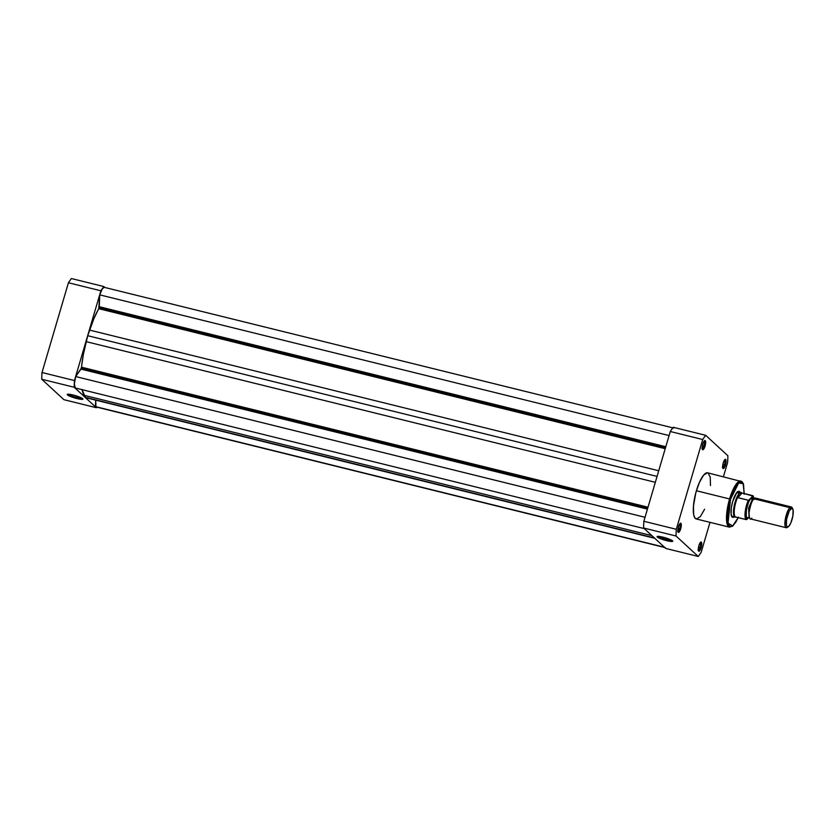 <?xml version="1.0" encoding="UTF-8"?>
<svg xmlns="http://www.w3.org/2000/svg" width="835" height="835" viewBox="0 0 835 835"><rect width="100%" height="100%" fill="white"/><g stroke="black" fill="none" stroke-linecap="round" stroke-linejoin="round"><path stroke-width="1.25" d="M68.313 394.203A7.379 1.085 -163.6 0 0 77.039 397.627L76.997 398.556A8.173 1.2 16.4 0 1 67.385 394.329A8.173 1.2 16.4 0 1 73.167 395.018L80.348 397.366L82.842 399.203L78.448 398.89L69.827 396.207L67.322 394.37L73.167 395.018A8.173 1.2 16.4 0 1 82.884 398.89A8.173 1.2 16.4 0 1 76.997 398.556L77.039 397.627A7.379 1.085 16.4 0 1 68.313 394.203M77.436 396.27L77.039 397.627L77.436 396.27M103.843 286.551L104.855 287.48L103.843 286.551L71.392 278.535A71.09 20.113 103.9 0 0 68.428 282.762L42.011 372.525A71.09 20.113 103.9 0 0 41.75 379.247L63.94 399.694L96.39 407.72L74.2 387.273A71.09 20.113 -76.1 0 1 74.461 380.551L100.878 290.778A71.09 20.113 -76.1 0 1 103.843 286.551L71.392 278.535A71.09 20.113 103.9 0 0 68.428 282.762L100.878 290.778L74.461 380.551L42.011 372.525L68.428 282.762L100.878 290.778A71.09 20.113 -76.1 0 1 103.843 286.551M96.829 407.146A71.09 20.113 -76.1 0 1 96.39 407.72L74.2 387.273L41.75 379.247L63.94 399.694L96.39 407.72A71.09 20.113 -76.1 0 0 96.829 407.146M82.174 398.285A7.379 1.085 16.4 0 1 77.039 397.627A7.379 1.085 -163.6 0 0 82.174 398.285M74.2 387.273A71.09 20.113 -76.1 0 1 74.461 380.551L42.011 372.525A71.09 20.113 103.9 0 0 41.75 379.247L74.2 387.273M722.682 467.631A3.956 1.117 103.9 0 0 724.54 464.636L725.469 464.991A4.749 1.346 -76.1 0 1 722.88 468.278A4.749 1.346 -76.1 0 1 723.235 462.934L722.619 466.421L723.267 468.592L725.187 465.846L726.074 460.784L725.678 459.459L724.832 459.647L723.235 462.934A4.749 1.346 -76.1 0 1 725.051 459.459A4.749 1.346 -76.1 0 1 725.469 464.991L724.54 464.636A3.956 1.117 -76.1 0 1 722.682 467.631M698.342 550.307A3.956 1.117 103.9 0 0 700.21 547.311L701.129 547.666A4.749 1.346 -76.1 0 1 698.54 550.954A4.749 1.346 -76.1 0 1 698.905 545.61L698.29 549.106L698.937 551.267L700.857 548.522L701.744 543.46L700.816 542.082L698.905 545.61A4.749 1.346 -76.1 0 1 700.722 542.134A4.749 1.346 -76.1 0 1 701.129 547.666L700.21 547.311A3.956 1.117 -76.1 0 1 698.342 550.307M677.905 531.467A3.956 1.117 103.9 0 0 679.773 528.482L680.692 528.837A4.749 1.346 -76.1 0 1 678.103 532.125A4.749 1.346 -76.1 0 1 678.469 526.781L677.853 530.987L678.5 532.427L680.41 529.693L681.308 524.63L680.379 523.242L678.469 526.781A4.749 1.346 -76.1 0 1 680.285 523.305A4.749 1.346 -76.1 0 1 680.692 528.837L679.773 528.482A3.956 1.117 -76.1 0 1 677.905 531.467M702.245 448.792A3.956 1.117 103.9 0 0 704.103 445.806L705.032 446.161A4.749 1.346 -76.1 0 1 702.444 449.439A4.749 1.346 -76.1 0 1 702.799 444.105L702.183 447.591L702.83 449.752L704.75 447.017L705.638 441.955L704.709 440.567L702.799 444.105A4.749 1.346 -76.1 0 1 704.615 440.63A4.749 1.346 -76.1 0 1 705.032 446.161L704.103 445.806A3.956 1.117 -76.1 0 1 702.245 448.792M734.382 516.646A13.464 3.81 -76.1 0 1 731.71 516.489A13.464 3.81 -76.1 0 1 732.733 501.355L731.335 507.722L731.084 514.162L732.462 517.272L734.518 516.51M666.862 539.775A7.379 1.085 -163.6 0 0 671.998 540.433A7.379 1.085 16.4 0 1 666.862 539.775L667.259 538.408L666.862 539.775A7.379 1.085 16.4 0 1 658.137 536.352A7.379 1.085 -163.6 0 0 666.862 539.775L666.821 540.694L666.862 539.775M662.99 537.166A8.173 1.2 16.4 0 1 672.707 541.038A8.173 1.2 16.4 0 1 666.821 540.694L659.64 538.345L657.145 536.519L661.539 536.832L670.171 539.514L672.509 540.809L672.3 541.477L666.821 540.694A8.173 1.2 16.4 0 1 657.208 536.477A8.173 1.2 16.4 0 1 662.99 537.166M744.225 493.537L743.369 483.715L742.075 481.68L707.663 472.819A23.766 6.722 103.9 0 0 696.39 490.75L729.581 498.954A23.766 6.722 -76.1 0 1 740.854 481.023L734.153 487.389L729.581 498.954L730.51 499.309L738.651 483.006L743.15 483.663L744.183 493.527M702.475 445.399L704.103 445.806L702.475 445.399M678.145 528.075L679.773 528.482L678.145 528.075M698.582 546.915L700.21 547.311L698.582 546.915M722.912 464.229L724.54 464.636L722.912 464.229M732.118 516.395A12.671 3.59 -76.1 0 1 731.481 515.978M673.24 427.28A71.09 20.113 103.9 0 0 670.275 431.507L643.858 521.28A71.09 20.113 103.9 0 0 643.597 528.002L665.787 548.449L698.237 556.465L676.047 536.018A71.09 20.113 -76.1 0 1 676.308 529.296L702.726 439.534A71.09 20.113 -76.1 0 1 705.69 435.306L727.88 455.753A71.09 20.113 -76.1 0 1 727.619 462.475L723.434 476.712L727.619 462.475A71.09 20.113 -76.1 0 0 727.88 455.753L705.69 435.306L673.24 427.28A71.09 20.113 103.9 0 0 670.275 431.507L643.858 521.28L676.308 529.296L702.726 439.534L670.275 431.507L702.726 439.534A71.09 20.113 -76.1 0 1 705.69 435.306L673.24 427.28M710 522.345L701.202 552.238A71.09 20.113 -76.1 0 1 698.237 556.465L676.047 536.018L643.597 528.002L665.787 548.449L698.237 556.465A71.09 20.113 -76.1 0 0 701.202 552.238L710 522.345M707.391 472.767L703.561 475.198L699.354 482.515L695.764 492.984L693.447 506.219L693.697 514.746L694.814 517.825L696.547 519.005L700.377 516.573L704.573 509.256M710.481 485.552L710.23 477.015L708.028 472.944M738.411 517.199L735.99 521.938L732.775 525.831L730.041 526.447L728.548 524.683L727.692 521.155L727.661 514.256L730.51 499.309L728.036 523.096L732.598 525.966L738.223 517.637L732.911 525.966L729.456 527.156A23.766 6.722 -76.1 0 1 729.581 498.954L696.39 490.75A23.766 6.722 103.9 0 0 696.265 518.952L729.456 527.156L726.93 523.127L726.607 514.809L729.581 498.954L730.51 499.309L735.802 486.607L738.234 483.392L740.468 481.972L742.305 482.473L743.599 484.853L744.131 494.278M740.196 492.306L738.965 491.168L736.794 492.546L732.733 501.355A13.464 3.81 -76.1 0 1 737.889 491.512L737.034 492.076M737.451 491.857A12.671 3.59 -76.1 0 1 738.192 491.784M724.582 459.939A3.956 1.117 -76.1 0 1 724.54 464.636A3.956 1.117 103.9 0 0 724.582 459.939M700.241 542.614A3.956 1.117 -76.1 0 1 700.21 547.311A3.956 1.117 103.9 0 0 700.241 542.614M679.805 523.785A3.956 1.117 -76.1 0 1 679.773 528.482A3.956 1.117 103.9 0 0 679.805 523.785M704.145 441.11A3.956 1.117 -76.1 0 1 704.103 445.806A3.956 1.117 103.9 0 0 704.145 441.11M676.308 529.296L643.858 521.28A71.09 20.113 103.9 0 0 643.597 528.002L676.047 536.018A71.09 20.113 -76.1 0 1 676.308 529.296M673.699 428.073L104.302 287.344A9.31 2.63 103.9 0 0 99.741 294.859L98.76 308.7L665.213 448.698L98.76 308.7A52.521 14.863 103.9 0 0 89.585 330.086L87.717 335.712L657.061 476.42L87.717 335.712L86.182 341.64L655.329 482.306L86.182 341.64A52.521 14.863 103.9 0 0 81.538 367.202L80.922 369.112L647.428 509.12L80.922 369.112L75.693 376.564L645.027 517.283L75.693 376.564A9.31 2.63 103.9 0 0 75.254 387.983L74.357 383.881L75.693 376.564L81.35 368.141L647.73 508.129L81.35 368.141L83.312 354.666L87.717 335.712L93.969 318.459L99.083 307.875L665.464 447.863L99.083 307.875L99.292 306.716L665.798 446.725L99.292 306.716L99.741 294.859L102.361 288.712L104.291 287.344M81.538 367.202L648.002 507.2L81.538 367.202M664.472 547.238L95.461 406.603A9.31 2.63 103.9 0 0 95.941 406.927L95.701 400.142L95.461 406.603L664.472 547.238M88.865 398.232L85.358 397.303L81.976 389.444M82.028 389.663A52.521 14.863 103.9 0 0 84.126 395.32L85.358 397.303L654.389 537.949L86.976 397.951L654.744 538.272L86.976 397.951A52.521 14.863 103.9 0 0 87.518 398.118L654.807 538.324M84.126 395.32L651.895 535.642L84.126 395.32M75.254 387.983L644.276 528.618L75.254 387.983M89.585 330.086L658.721 470.752L89.585 330.086M99.741 294.859L669.085 435.567L99.741 294.859M756.437 499.413L753.901 498.787C752.189 500.05 750.582 504.549 749.099 512.293C749.068 518.545 749.976 520.497 751.813 518.138M753.42 499.34A1.649 1.43 44.5 0 1 752.314 499.497L753.661 498.871L752.314 499.497A1.649 1.43 -135.5 0 0 753.42 499.34M749.11 517.042L748.598 508.202L752.314 499.497L748.598 508.202L749.402 517.491M791.34 506.96L755.424 498.077A10.698 3.027 103.9 0 0 753.901 498.787L789.827 507.659A10.698 3.027 -76.1 0 1 791.34 506.96A10.698 3.027 -76.1 0 1 792.384 508.358M792.739 508.807L792.091 507.638A10.698 3.027 103.9 0 0 789.827 507.659L790.682 508.828A9.665 2.735 -76.1 0 1 792.739 508.807A9.665 2.735 -76.1 0 1 792.551 517.543A9.665 2.735 -76.1 0 1 788.793 526.321L787.061 526.77L786.382 525.309L786.591 519.266L789.305 510.822L791.904 508.171L793.083 509.841L792.885 515.894L790.839 522.929L788.793 526.321A9.665 2.735 -76.1 0 1 788.303 526.739A9.665 2.735 -76.1 0 1 786.413 520.382A9.665 2.735 -76.1 0 1 790.682 508.828L789.827 507.659A10.698 3.027 103.9 0 0 785.109 520.445A10.698 3.027 103.9 0 0 787.196 527.47L788.303 526.739M735.99 517.042L746.354 519.631L748.859 517.408A1.649 1.43 44.5 0 1 748.911 517.303A1.649 1.43 -135.5 0 0 748.859 517.408C747.022 519.767 746.125 517.825 746.146 511.563C747.638 503.818 749.235 499.32 750.957 498.057A1.649 1.43 -135.5 0 0 752.314 499.497A1.649 1.43 44.5 0 1 750.957 498.057L748.692 501.814L746.427 509.601L746.198 516.291L746.949 517.909L748.859 517.408L746.887 519.422L745.864 517.961L745.54 513.494L747.857 502.743L748.974 500.071L752.93 496.042L754.276 499.434M735.645 517.105A12.671 3.59 -76.1 0 1 735.061 517.115A12.671 3.59 -76.1 0 1 734.038 506.699A12.671 3.59 -76.1 0 1 739.351 493.349L736.679 492.692L739.351 493.349A12.671 3.59 -76.1 0 1 741.146 492.514A12.671 3.59 -76.1 0 1 741.668 492.817A12.671 3.59 103.9 0 0 741.428 492.629A12.671 3.59 103.9 0 0 739.351 493.349L737.66 497.566L742.127 493.005L741.209 492.681L739.351 493.349L742.127 493.005L737.66 497.566L742.127 493.005L737.858 497.681L748.484 500.28L737.66 497.566L739.351 493.349A12.671 3.59 103.9 0 0 733.944 507.221A12.671 3.59 103.9 0 0 735.374 517.147L735.739 517.126M753.608 499.173L752.867 497.556L750.957 498.057L752.94 495.708L742.367 493.078L752.93 496.042M748.776 500.207L750.957 498.057L753.535 498.85M735.593 517.032A12.473 3.528 -76.1 0 1 734.362 509.444A12.473 3.528 -76.1 0 1 737.743 497.159A12.473 3.528 103.9 0 0 734.362 509.444A12.473 3.528 103.9 0 0 735.593 517.032L746.24 519.62A12.473 3.528 -76.1 0 1 748.327 500.269A12.473 3.528 103.9 0 0 746.24 519.62L746.887 519.422A12.076 3.413 -76.1 0 1 745.665 512.053A12.076 3.413 -76.1 0 1 748.974 500.071L748.452 500.28M787.729 527.021A10.698 3.027 -76.1 0 1 786.215 527.72A10.698 3.027 -76.1 0 1 785.349 518.932A10.698 3.027 -76.1 0 1 789.827 507.659L753.901 498.787A10.698 3.027 103.9 0 0 749.423 510.049A10.698 3.027 103.9 0 0 750.289 518.848L786.215 527.72M754.214 498.495L752.993 495.75M722.39 467.37L722.88 468.278M698.05 550.056L698.54 550.954M677.613 531.217L678.103 532.125M701.943 448.541L702.444 449.439M665.328 547.656L95.941 406.927M754.005 498.871L753.441 498.85M741.146 492.514L737.681 491.658M742.023 492.984L741.428 492.629M735.061 517.115L731.606 516.26"/></g></svg>
